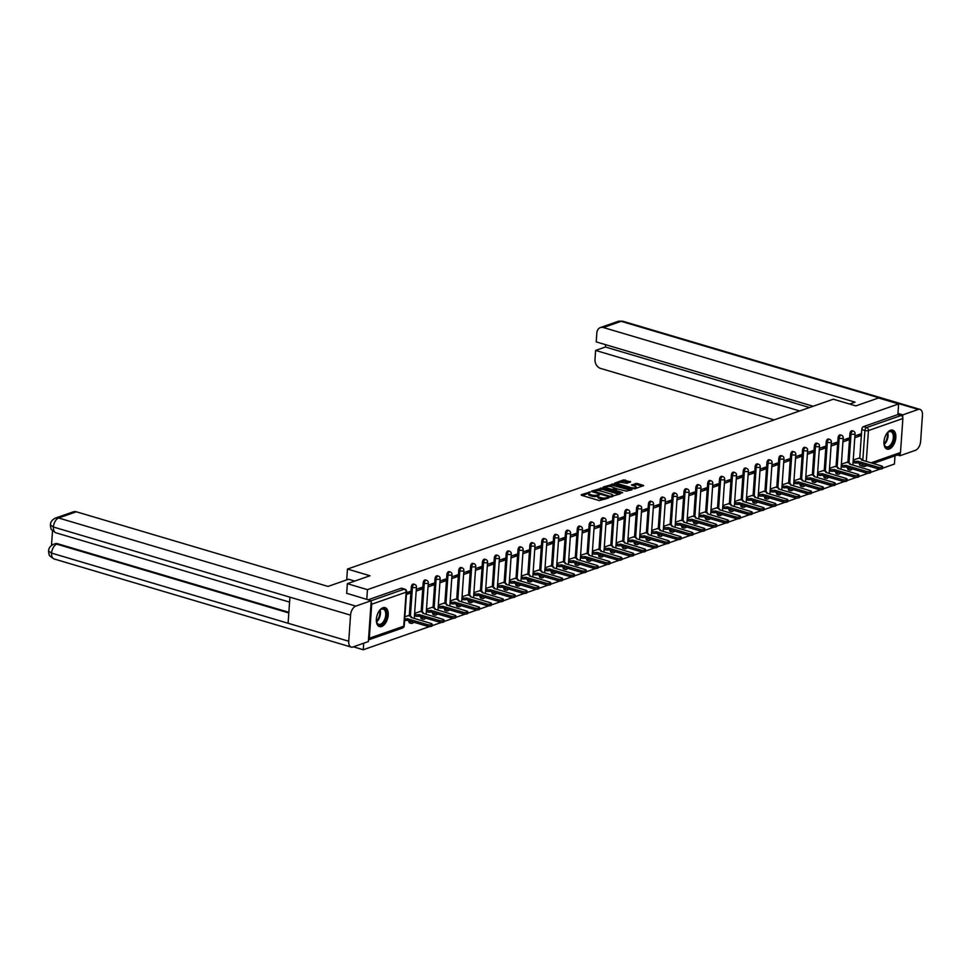 <?xml version="1.0" encoding="UTF-8"?>
<svg xmlns="http://www.w3.org/2000/svg" width="971" height="971" viewBox="0 0 971 971"><rect width="100%" height="100%" fill="white"/><g stroke="black" fill="none" stroke-linecap="round" stroke-linejoin="round"><path stroke-width="1.46" d="M590.332 491.981L581.192 494.725L581.435 495.283L599.301 500.575L608.963 497.844L606.547 497.783A3.981 1.226 4 0 1 600.988 497.674L599.495 497.237A3.981 1.226 4 0 1 597.905 496.12A3.981 1.226 4 0 1 598.706 495.465L599.556 494.712L597.323 495.052A3.981 1.226 4 0 1 591.752 494.943L590.271 494.506A3.981 1.226 4 0 1 588.681 493.389A3.981 1.226 4 0 1 589.482 492.722L590.332 491.981M847.562 467.415L847.537 467.719A2.537 1.408 106.5 0 0 848.338 469.624L849.443 469.952A2.537 1.408 -73.5 0 1 848.654 468.046L848.666 467.743M835.703 471.554L835.679 471.87A2.537 1.408 106.5 0 0 836.48 473.763L837.597 474.091A2.537 1.408 -73.5 0 1 836.796 472.197L836.82 471.882M823.845 475.693L823.833 476.008A2.537 1.408 106.5 0 0 824.622 477.914L825.738 478.242A2.537 1.408 -73.5 0 1 824.937 476.336L824.962 476.033M811.999 479.844L811.974 480.16A2.537 1.408 106.5 0 0 812.776 482.053L813.88 482.381A2.537 1.408 -73.5 0 1 813.091 480.487L813.103 480.172M800.14 483.983L800.116 484.298A2.537 1.408 106.5 0 0 800.917 486.192L802.034 486.532A2.537 1.408 -73.5 0 1 801.233 484.626L801.257 484.323M788.282 488.134L788.27 488.437A2.537 1.408 106.5 0 0 789.059 490.343L790.176 490.671A2.537 1.408 -73.5 0 1 789.374 488.777L789.399 488.462M776.436 492.273L776.412 492.588A2.537 1.408 106.5 0 0 777.213 494.482L778.317 494.822A2.537 1.408 -73.5 0 1 777.528 492.916L777.54 492.6M764.578 496.424L764.553 496.727A2.537 1.408 106.5 0 0 765.354 498.633L766.471 498.96A2.537 1.408 -73.5 0 1 765.67 497.067L765.694 496.751M752.719 500.563L752.707 500.878A2.537 1.408 106.5 0 0 753.496 502.772L754.613 503.099A2.537 1.408 -73.5 0 1 753.812 501.206L753.836 500.89M740.873 504.714L740.849 505.017A2.537 1.408 106.5 0 0 741.65 506.923L742.754 507.25A2.537 1.408 -73.5 0 1 741.965 505.345L741.978 505.041M729.015 508.853L728.99 509.168A2.537 1.408 106.5 0 0 729.791 511.062L730.908 511.389A2.537 1.408 -73.5 0 1 730.107 509.496L730.131 509.18M717.156 512.991L717.144 513.307A2.537 1.408 106.5 0 0 717.933 515.213L719.05 515.54A2.537 1.408 -73.5 0 1 718.249 513.635L718.273 513.331M705.31 517.142L705.286 517.458A2.537 1.408 106.5 0 0 706.087 519.351L707.191 519.679A2.537 1.408 -73.5 0 1 706.403 517.786L706.415 517.47M693.452 521.281L693.428 521.597A2.537 1.408 106.5 0 0 694.229 523.49L695.345 523.83A2.537 1.408 -73.5 0 1 694.544 521.925L694.568 521.621M681.593 525.432L681.581 525.736A2.537 1.408 106.5 0 0 682.37 527.641L683.487 527.969A2.537 1.408 -73.5 0 1 682.686 526.076L682.71 525.76M669.747 529.571L669.723 529.887A2.537 1.408 106.5 0 0 670.524 531.78L671.629 532.12A2.537 1.408 -73.5 0 1 670.84 530.215L670.852 529.899M657.889 533.722L657.865 534.026A2.537 1.408 106.5 0 0 658.666 535.931L659.782 536.259A2.537 1.408 -73.5 0 1 658.981 534.366L659.006 534.05M646.031 537.861L646.018 538.177A2.537 1.408 106.5 0 0 646.807 540.07L647.924 540.398A2.537 1.408 -73.5 0 1 647.123 538.504L647.147 538.189M634.184 542.012L634.16 542.316A2.537 1.408 106.5 0 0 634.961 544.221L636.066 544.549A2.537 1.408 -73.5 0 1 635.277 542.643L635.289 542.34M622.326 546.151L622.302 546.467A2.537 1.408 106.5 0 0 623.103 548.36L624.219 548.688A2.537 1.408 -73.5 0 1 623.418 546.794L623.443 546.479M610.468 550.29L610.456 550.606A2.537 1.408 106.5 0 0 611.245 552.511L612.361 552.839A2.537 1.408 -73.5 0 1 611.56 550.933L611.584 550.63M598.622 554.441L598.597 554.757A2.537 1.408 106.5 0 0 599.398 556.65L600.503 556.978A2.537 1.408 -73.5 0 1 599.714 555.084L599.726 554.769M586.763 558.58L586.739 558.895A2.537 1.408 106.5 0 0 587.54 560.789L588.657 561.129A2.537 1.408 -73.5 0 1 587.856 559.223L587.88 558.92M574.905 562.731L574.893 563.034A2.537 1.408 106.5 0 0 575.682 564.94L576.798 565.268A2.537 1.408 -73.5 0 1 575.997 563.374L576.021 563.059M563.059 566.87L563.034 567.185A2.537 1.408 106.5 0 0 563.835 569.079L564.94 569.419A2.537 1.408 -73.5 0 1 564.151 567.513L564.163 567.198M551.2 571.021L551.176 571.324A2.537 1.408 106.5 0 0 551.977 573.23L553.094 573.558A2.537 1.408 -73.5 0 1 552.293 571.664L552.317 571.349M539.342 575.16L539.33 575.475A2.537 1.408 106.5 0 0 540.119 577.369L541.235 577.696A2.537 1.408 -73.5 0 1 540.434 575.803L540.459 575.487M527.496 579.311L527.471 579.614A2.537 1.408 106.5 0 0 528.273 581.52L529.377 581.847A2.537 1.408 -73.5 0 1 528.588 579.942L528.6 579.638M515.637 583.45L515.613 583.765A2.537 1.408 106.5 0 0 516.414 585.659L517.531 585.986A2.537 1.408 -73.5 0 1 516.73 584.093L516.754 583.777M503.779 587.589L503.767 587.904A2.537 1.408 106.5 0 0 504.556 589.81L505.673 590.137A2.537 1.408 -73.5 0 1 504.871 588.232L504.896 587.928M491.933 591.74L491.909 592.055A2.537 1.408 106.5 0 0 492.71 593.949L493.814 594.276A2.537 1.408 -73.5 0 1 493.025 592.383L493.037 592.067M480.075 595.878L480.05 596.194A2.537 1.408 106.5 0 0 480.851 598.087L481.968 598.427A2.537 1.408 -73.5 0 1 481.167 596.522L481.191 596.218M468.216 600.029L468.204 600.333A2.537 1.408 106.5 0 0 469.005 602.238L470.11 602.566A2.537 1.408 -73.5 0 1 469.309 600.673L469.333 600.357M456.37 604.168L456.346 604.484A2.537 1.408 106.5 0 0 457.147 606.377L458.251 606.717A2.537 1.408 -73.5 0 1 457.462 604.812L457.475 604.496M444.512 608.319L444.487 608.623A2.537 1.408 106.5 0 0 445.288 610.528L446.405 610.856A2.537 1.408 -73.5 0 1 445.604 608.963L445.628 608.647M432.653 612.458L432.641 612.774A2.537 1.408 106.5 0 0 433.442 614.667L434.547 614.995A2.537 1.408 -73.5 0 1 433.746 613.102L433.77 612.786M420.807 616.609L420.783 616.913A2.537 1.408 106.5 0 0 421.584 618.818L422.688 619.146A2.537 1.408 -73.5 0 1 421.9 617.24L421.912 616.937M408.949 620.748L408.925 621.064A2.537 1.408 106.5 0 0 409.726 622.957L410.842 623.285A2.537 1.408 -73.5 0 1 410.041 621.391L410.065 621.076M382.95 607.725A9.88 5.486 106.5 0 0 376.602 617.362A9.88 5.486 106.5 0 0 379.479 626.586A9.88 5.486 106.5 0 0 381.639 626.489A9.88 5.486 106.5 0 0 387.987 616.84A9.88 5.486 106.5 0 0 385.099 607.628A9.88 5.486 106.5 0 0 382.95 607.725M890.553 430.262A9.88 5.486 106.5 0 0 884.205 439.912A9.88 5.486 106.5 0 0 887.093 449.124A9.88 5.486 106.5 0 0 889.242 449.027A9.88 5.486 106.5 0 0 895.602 439.39A9.88 5.486 106.5 0 0 892.713 430.165A9.88 5.486 106.5 0 0 890.553 430.262M630.592 481.98L623.6 479.905L614.546 483.182L634.633 488.862L643.688 485.573L637.134 483.437L631.381 484.93L634.888 486.168A3.326 1.032 4 0 1 636.211 487.09A3.326 1.032 4 0 1 634.342 487.879A3.326 1.032 4 0 1 630.895 487.563L619.134 484.068A3.326 1.032 4 0 1 617.811 483.145A3.326 1.032 4 0 1 619.68 482.356A3.326 1.032 4 0 1 623.127 482.672L626.829 483.291L630.592 481.98M346.671 593.439L347.351 583.668L370 575.754L347.46 569.067L833.324 399.202L855.864 405.89L878.512 397.976L898.624 403.936L367.463 589.64L366.783 599.398M347.351 583.668L367.463 589.64M602.141 488.049L591.594 491.083L591.849 491.642L609.703 496.934L620.238 493.899L602.141 488.049L602.056 489.25L596.51 490.549M603.197 487.029L613.733 483.995L632.085 489.639L626.331 491.12L617.35 488.947L614.607 490.027L622.642 492.613L621.598 492.977L603.161 487.478M860.743 465.449A2.537 1.408 -73.5 0 1 860.185 465.473A2.537 1.408 -73.5 0 1 859.396 463.58L859.408 463.264M859.748 458.458L861.775 429.546L864.906 430.481A2.537 1.408 -73.5 0 1 866.593 427.543L901.015 415.515A2.537 1.954 70.7 0 1 902.872 418.513L900.493 452.535A2.537 1.954 70.7 0 1 899.304 454.331L873.135 463.483M353.383 646.82L363.263 649.757L429.668 626.538M432.095 625.688L441.514 622.399M443.941 621.549L453.372 618.248M455.8 617.398L465.23 614.109M467.658 613.259L477.077 609.958M479.504 609.108L488.935 605.819M491.362 604.969L500.793 601.668M503.221 600.818L512.639 597.529M515.067 596.68L524.498 593.378M526.925 592.541L536.356 589.239M538.784 588.39L548.202 585.1M550.63 584.251L560.061 580.949M562.488 580.1L571.919 576.81M574.346 575.961L583.765 572.659M586.193 571.81L595.624 568.52M598.051 567.671L607.482 564.369M609.909 563.52L619.328 560.231M621.756 559.381L631.186 556.08M633.614 555.242L643.045 551.941M645.472 551.091L654.891 547.802M657.318 546.952L666.749 543.651M669.177 542.801L678.608 539.512M681.035 538.662L690.454 535.361M692.881 534.511L702.312 531.222M704.74 530.372L714.171 527.071M716.598 526.221L726.017 522.932M728.444 522.082L737.875 518.781M740.303 517.944L749.733 514.642M752.161 513.793L761.58 510.503M764.007 509.654L773.438 506.352M775.865 505.503L785.296 502.213M787.724 501.364L797.142 498.062M799.57 497.213L809.001 493.923M811.428 493.074L820.859 489.772M823.287 488.923L832.705 485.634M835.133 484.784L844.564 481.482M846.991 480.645L856.422 477.344M858.85 476.494L868.268 473.205M870.696 472.355L880.127 469.054M882.554 468.204L894.425 464.053L894.995 455.836M898.624 403.936L897.884 414.581L901.015 415.515M369.32 638.238L403.754 626.198A2.537 1.954 70.7 0 1 402.564 627.994L368.47 639.913A2.537 1.954 -109.3 0 0 369.32 638.238L371.711 604.205A2.537 1.954 -109.3 0 0 371.116 602.154M363.712 643.215L363.263 649.757M408.342 615.663L404.883 616.731M406.448 594.483L409.908 593.269L407.189 592.468M409.908 593.269L410.029 591.473L406.57 592.674M420.2 611.512L414.629 613.32M416.183 591.072L421.766 589.13L419.035 588.317M421.766 589.13L421.887 587.321L416.304 589.276M432.046 607.373L426.487 609.181M428.041 586.933L433.612 584.979L430.893 584.178M433.612 584.979L433.746 583.183L428.162 585.125M443.905 603.222L438.334 605.03M439.887 582.794L445.471 580.84L442.752 580.027M445.471 580.84L445.592 579.032L440.021 580.986M455.763 599.083L450.192 600.891M451.746 578.643L457.329 576.689L454.598 575.888M457.329 576.689L457.45 574.893L451.867 576.847M467.609 594.932L462.05 596.74M463.604 574.504L469.175 572.55L466.456 571.737M469.175 572.55L469.309 570.742L463.725 572.696M479.468 590.793L473.897 592.601M475.45 570.353L481.033 568.411L478.315 567.598M481.033 568.411L481.155 566.603L475.584 568.557M491.326 586.654L485.755 588.45M487.308 566.214L492.892 564.26L490.161 563.459M492.892 564.26L493.013 562.464L487.43 564.406M503.172 582.503L497.613 584.311M499.167 562.063L504.738 560.121L502.019 559.308M504.738 560.121L504.871 558.313L499.288 560.267M515.031 578.364L509.459 580.16M511.013 557.924L516.596 555.97L513.877 555.169M516.596 555.97L516.718 554.174L511.147 556.116M526.889 574.213L521.318 576.021M522.871 553.773L528.455 551.831L525.724 551.018M528.455 551.831L528.576 550.023L522.993 551.977M538.735 570.074L533.176 571.883M534.73 549.635L540.301 547.68L537.582 546.879M540.301 547.68L540.434 545.884L534.851 547.826M550.593 565.923L545.022 567.732M546.576 545.496L552.159 543.542L549.44 542.728M552.159 543.542L552.281 541.733L546.709 543.687M562.452 561.784L556.881 563.593M558.434 541.345L564.017 539.39L561.287 538.589M564.017 539.39L564.139 537.594L558.556 539.548M574.298 557.633L568.739 559.442M570.293 537.206L575.864 535.252L573.145 534.438M575.864 535.252L575.997 533.443L570.414 535.397M586.156 553.494L580.585 555.303M582.139 533.055L587.722 531.113L585.003 530.3M587.722 531.113L587.843 529.304L582.272 531.258M598.015 549.355L592.444 551.152M593.997 528.916L599.58 526.962L596.849 526.161M599.58 526.962L599.702 525.153L594.118 527.107M609.861 545.204L604.302 547.013M605.855 524.765L611.427 522.823L608.708 522.01M611.427 522.823L611.56 521.014L605.977 522.968M621.719 541.065L616.148 542.862M617.702 520.626L623.285 518.672L620.566 517.871M623.285 518.672L623.406 516.875L617.835 518.817M633.578 536.914L628.006 538.723M629.56 516.475L635.143 514.533L632.412 513.72M635.143 514.533L635.265 512.724L629.681 514.679M645.424 532.776L639.865 534.584M641.418 512.336L646.989 510.382L644.271 509.581M646.989 510.382L647.123 508.586L641.54 510.528M657.282 528.625L651.711 530.433M653.265 508.197L658.848 506.243L656.129 505.43M658.848 506.243L658.969 504.435L653.398 506.389M669.14 524.486L663.569 526.294M665.123 504.046L670.706 502.092L667.975 501.291M670.706 502.092L670.827 500.296L665.244 502.25M680.987 520.335L675.428 522.143M676.981 499.907L682.552 497.953L679.834 497.14M682.552 497.953L682.686 496.145L677.103 498.099M692.845 516.196L687.274 518.004M688.827 495.756L694.411 493.814L691.692 493.001M694.411 493.814L694.532 492.006L688.961 493.96M704.703 512.057L699.132 513.853M700.686 491.617L706.269 489.663L703.538 488.862M706.269 489.663L706.39 487.855L700.807 489.809M716.549 507.906L710.99 509.714M712.544 487.466L718.115 485.524L715.396 484.711M718.115 485.524L718.249 483.716L712.665 485.67M728.408 503.767L722.837 505.563M724.39 483.327L729.974 481.373L727.255 480.572M729.974 481.373L730.095 479.577L724.524 481.519M740.266 499.616L734.695 501.424M736.249 479.176L741.832 477.234L739.101 476.421M741.832 477.234L741.953 475.426L736.37 477.38M752.112 495.477L746.553 497.286M748.107 475.037L753.678 473.083L750.959 472.282M753.678 473.083L753.812 471.287L748.228 473.229M763.971 491.326L758.4 493.134M759.953 470.899L765.536 468.944L762.818 468.131M765.536 468.944L765.658 467.136L760.087 469.09M775.829 487.187L770.258 488.996M771.811 466.748L777.395 464.793L774.664 463.992M777.395 464.793L777.516 462.997L771.933 464.951M787.675 483.036L782.116 484.845M783.67 462.609L789.241 460.655L786.522 459.841M789.241 460.655L789.374 458.846L783.791 460.8M799.534 478.897L793.962 480.706M795.516 458.458L801.099 456.516L798.38 455.702M801.099 456.516L801.221 454.707L795.65 456.661M811.392 474.758L805.821 476.555M807.374 454.319L812.958 452.365L810.227 451.564M812.958 452.365L813.079 450.556L807.496 452.51M823.238 470.607L817.679 472.416M819.233 450.168L824.804 448.226L822.085 447.413M824.804 448.226L824.937 446.417L819.354 448.371M835.096 466.468L829.525 468.265M831.079 446.029L836.662 444.075L833.943 443.274M836.662 444.075L836.784 442.278L831.212 444.22M846.955 462.317L841.384 464.126M842.937 441.878L848.52 439.936L845.79 439.123M848.52 439.936L848.642 438.127L843.059 440.081M847.889 462.597L849.916 433.697L851.033 434.025A2.537 1.408 -73.5 0 1 853.266 431.063L852.162 430.736A2.537 1.408 106.5 0 0 849.916 433.697M836.043 466.748L838.058 437.836L839.175 438.176A2.537 1.408 -73.5 0 1 841.42 435.214L840.303 434.874A2.537 1.408 106.5 0 0 838.058 437.836M824.185 470.886L826.212 441.987L827.316 442.315A2.537 1.408 -73.5 0 1 829.562 439.353L828.445 439.026A2.537 1.408 106.5 0 0 826.212 441.987M812.326 475.037L814.353 446.126L815.47 446.454A2.537 1.408 -73.5 0 1 817.703 443.492L816.599 443.164A2.537 1.408 106.5 0 0 814.353 446.126M800.48 479.176L802.495 450.277L803.612 450.605A2.537 1.408 -73.5 0 1 805.857 447.643L804.741 447.315A2.537 1.408 106.5 0 0 802.495 450.277M788.622 483.315L790.649 454.416L791.753 454.744A2.537 1.408 -73.5 0 1 793.999 451.782L792.882 451.454A2.537 1.408 106.5 0 0 790.649 454.416M776.764 487.466L778.791 458.567L779.907 458.895A2.537 1.408 -73.5 0 1 782.141 455.933L781.036 455.605A2.537 1.408 106.5 0 0 778.791 458.567M764.917 491.605L766.932 462.706L768.049 463.033A2.537 1.408 -73.5 0 1 770.294 460.072L769.178 459.744A2.537 1.408 106.5 0 0 766.932 462.706M753.059 495.756L755.086 466.845L756.191 467.185A2.537 1.408 -73.5 0 1 758.436 464.223L757.319 463.883A2.537 1.408 106.5 0 0 755.086 466.845M741.201 499.895L743.228 470.996L744.344 471.323A2.537 1.408 -73.5 0 1 746.578 468.362L745.473 468.034A2.537 1.408 106.5 0 0 743.228 470.996M729.355 504.046L731.369 475.135L732.486 475.474A2.537 1.408 -73.5 0 1 734.731 472.513L733.615 472.173A2.537 1.408 106.5 0 0 731.369 475.135M717.496 508.185L719.523 479.286L720.628 479.613A2.537 1.408 -73.5 0 1 722.873 476.652L721.756 476.324A2.537 1.408 106.5 0 0 719.523 479.286M705.638 512.336L707.665 483.424L708.781 483.752A2.537 1.408 -73.5 0 1 711.015 480.791L709.91 480.463A2.537 1.408 106.5 0 0 707.665 483.424M693.792 516.475L695.806 487.576L696.923 487.903A2.537 1.408 -73.5 0 1 699.169 484.942L698.052 484.614A2.537 1.408 106.5 0 0 695.806 487.576M681.933 520.614L683.96 491.714L685.065 492.042A2.537 1.408 -73.5 0 1 687.31 489.081L686.194 488.753A2.537 1.408 106.5 0 0 683.96 491.714M670.075 524.765L672.102 495.865L673.219 496.193A2.537 1.408 -73.5 0 1 675.452 493.232L674.347 492.904A2.537 1.408 106.5 0 0 672.102 495.865M658.229 528.904L660.244 500.004L661.36 500.332A2.537 1.408 -73.5 0 1 663.606 497.37L662.489 497.043A2.537 1.408 106.5 0 0 660.244 500.004M646.37 533.055L648.397 504.143L649.502 504.483A2.537 1.408 -73.5 0 1 651.747 501.522L650.631 501.182A2.537 1.408 106.5 0 0 648.397 504.143M634.512 537.194L636.539 508.294L637.656 508.622A2.537 1.408 -73.5 0 1 639.889 505.66L638.784 505.333A2.537 1.408 106.5 0 0 636.539 508.294M622.666 541.345L624.681 512.433L625.797 512.773A2.537 1.408 -73.5 0 1 628.043 509.811L626.926 509.472A2.537 1.408 106.5 0 0 624.681 512.433M610.808 545.484L612.835 516.584L613.939 516.912A2.537 1.408 -73.5 0 1 616.184 513.95L615.068 513.623A2.537 1.408 106.5 0 0 612.835 516.584M598.949 549.635L600.976 520.723L602.093 521.051A2.537 1.408 -73.5 0 1 604.326 518.089L603.222 517.761A2.537 1.408 106.5 0 0 600.976 520.723M587.103 553.773L589.118 524.874L590.234 525.202A2.537 1.408 -73.5 0 1 592.48 522.24L591.363 521.913A2.537 1.408 106.5 0 0 589.118 524.874M575.245 557.924L577.272 529.013L578.376 529.341A2.537 1.408 -73.5 0 1 580.622 526.379L579.505 526.051A2.537 1.408 106.5 0 0 577.272 529.013M563.386 562.063L565.413 533.164L566.53 533.492A2.537 1.408 -73.5 0 1 568.763 530.53L567.659 530.202A2.537 1.408 106.5 0 0 565.413 533.164M551.54 566.202L553.555 537.303L554.672 537.631A2.537 1.408 -73.5 0 1 556.917 534.669L555.8 534.341A2.537 1.408 106.5 0 0 553.555 537.303M539.682 570.353L541.709 541.442L542.813 541.782A2.537 1.408 -73.5 0 1 545.059 538.82L543.942 538.48A2.537 1.408 106.5 0 0 541.709 541.442M527.836 574.492L529.85 545.593L530.967 545.92A2.537 1.408 -73.5 0 1 533.2 542.959L532.096 542.631A2.537 1.408 106.5 0 0 529.85 545.593M515.977 578.643L517.992 549.732L519.109 550.072A2.537 1.408 -73.5 0 1 521.354 547.11L520.238 546.77A2.537 1.408 106.5 0 0 517.992 549.732M504.119 582.782L506.146 553.883L507.25 554.21A2.537 1.408 -73.5 0 1 509.496 551.249L508.379 550.921A2.537 1.408 106.5 0 0 506.146 553.883M492.273 586.933L494.288 558.022L495.404 558.349A2.537 1.408 -73.5 0 1 497.638 555.388L496.533 555.06A2.537 1.408 106.5 0 0 494.288 558.022M480.414 591.072L482.429 562.173L483.546 562.5A2.537 1.408 -73.5 0 1 485.791 559.539L484.675 559.211A2.537 1.408 106.5 0 0 482.429 562.173M468.556 595.223L470.583 566.311L471.688 566.639A2.537 1.408 -73.5 0 1 473.933 563.678L472.816 563.35A2.537 1.408 106.5 0 0 470.583 566.311M456.71 599.362L458.725 570.463L459.841 570.79A2.537 1.408 -73.5 0 1 462.075 567.829L460.97 567.501A2.537 1.408 106.5 0 0 458.725 570.463M444.852 603.501L446.866 574.601L447.983 574.929A2.537 1.408 -73.5 0 1 450.228 571.968L449.112 571.64A2.537 1.408 106.5 0 0 446.866 574.601M432.993 607.652L435.02 578.74L436.125 579.08A2.537 1.408 -73.5 0 1 438.37 576.119L437.253 575.791A2.537 1.408 106.5 0 0 435.02 578.74M421.147 611.791L423.162 582.891L424.278 583.219A2.537 1.408 -73.5 0 1 426.512 580.257L425.407 579.93A2.537 1.408 106.5 0 0 423.162 582.891M409.289 615.942L411.303 587.03L412.42 587.37A2.537 1.408 -73.5 0 1 414.666 584.408L413.549 584.069A2.537 1.408 106.5 0 0 411.303 587.03M347.46 569.067L346.696 579.893M854.796 437.739L860.367 435.785L860.5 433.988L854.917 435.93M858.801 458.178L853.242 459.987M860.367 435.785L857.648 434.984M897.884 414.581L863.462 426.621A2.537 1.408 106.5 0 0 861.775 429.546M368.106 599.787L401.144 588.244A2.537 1.408 -73.5 0 1 401.691 588.22L404.822 589.142A2.537 1.408 -73.5 0 0 404.276 589.166L371.213 600.733M588.681 493.389L588.596 494.591A3.981 1.226 4 0 0 590.186 495.708L590.271 494.506M597.942 496.011L597.238 496.254A3.981 1.226 4 0 1 591.679 496.145L590.186 495.708M597.905 496.12L597.833 497.322A3.981 1.226 4 0 0 599.41 498.439L599.495 497.237M604.836 499.276A3.981 1.226 4 0 1 600.903 498.876L599.41 498.439M588.717 493.268L582.26 495.526M619.085 494.3L602.056 489.25M593.621 491.557L592.662 491.884M593.803 491.217L609.654 496.254L611.948 495.89A3.981 1.226 4 0 0 612.75 495.234A3.981 1.226 4 0 0 611.16 494.118L600.454 490.938A3.981 1.226 4 0 0 594.883 490.841L593.803 491.217M612.64 496.557A3.981 1.226 4 0 0 612.665 496.436L612.75 495.234M604.265 487.83L606.28 487.126M608.332 486.41L611.912 485.16L611.997 483.959M630.689 490.246L611.912 485.16M611.572 486.75A3.326 1.032 4 0 0 608.137 486.422A3.326 1.032 4 0 0 606.268 487.211A3.326 1.032 4 0 0 607.591 488.146L611.73 489.372L615.966 488.534L611.572 486.75M614.594 490.185L613.49 490.573M636.114 488.34A3.326 1.032 4 0 0 636.126 488.292L636.211 487.09M642.28 486.192L637.061 484.638L632.704 485.524M629.439 482.381L623.516 481.106L619.984 482.332M617.823 483.097L615.869 483.776M404.737 618.855A2.537 0.789 4 0 0 407.201 618.709L427.531 624.669A2.913 0.898 4 0 0 430.554 624.948A2.913 0.898 4 0 0 432.192 624.256A2.913 0.898 4 0 0 431.027 623.443L410.927 617.41A2.537 0.789 4 0 0 411.437 616.986A2.537 0.789 4 0 0 410.43 616.282L408.123 615.59M432.192 624.256L432.083 625.822A2.913 0.898 -176 0 1 430.444 626.513A2.913 0.898 -176 0 1 427.422 626.222L407.092 620.275A2.537 0.789 -176 0 1 404.628 620.42M407.213 620.238L407.322 618.673M414.568 614.218L415.515 614.497A2.537 0.789 4 0 0 419.059 614.57L439.39 620.518A2.913 0.898 4 0 0 442.412 620.797A2.913 0.898 4 0 0 444.038 620.117A2.913 0.898 4 0 0 442.885 619.304L422.786 613.259A2.537 0.789 4 0 0 423.295 612.847A2.537 0.789 4 0 0 422.288 612.131L419.982 611.451M444.038 620.117L443.929 621.671A2.913 0.898 -176 0 1 442.303 622.362A2.913 0.898 -176 0 1 439.28 622.083L418.95 616.124A2.537 0.789 -176 0 1 415.406 616.063L415.515 614.497M414.459 615.772L415.406 616.063M419.071 616.087L419.181 614.522M426.415 610.067L427.374 610.358A2.537 0.789 4 0 0 430.918 610.419L451.248 616.379A2.913 0.898 4 0 0 454.258 616.658A2.913 0.898 4 0 0 455.897 615.966A2.913 0.898 4 0 0 454.744 615.153L434.644 609.12A2.537 0.789 4 0 0 435.142 608.696A2.537 0.789 4 0 0 434.134 607.992L431.828 607.3M455.897 615.966L455.787 617.532A2.913 0.898 -176 0 1 454.149 618.224A2.913 0.898 -176 0 1 451.139 617.944L430.808 611.985A2.537 0.789 -176 0 1 427.264 611.912L427.374 610.358M426.305 611.633L427.264 611.912M430.918 611.948L431.027 610.383M354.731 581.095L348.528 579.25L328.016 586.423L76.345 511.79L58.612 517.992L355.75 606.122L371.213 600.709L346.683 593.293M355.75 606.122A7.792 4.321 106.5 0 0 350.555 615.153L289.916 597.165L288.096 623.248L348.735 641.236L350.555 615.153M348.735 641.236A7.792 4.321 106.5 0 0 351.186 647.074A7.792 4.321 106.5 0 0 352.886 647.002L368.349 641.588L371.213 600.709M52.519 530.761L51.499 545.435M55.59 518.029C52.264 519.594 50.528 521.876 50.395 524.874L53.417 527.022A7.792 4.321 106.5 0 1 58.612 517.992A7.598 5.875 -109.3 0 0 55.59 518.029L73.335 511.826A7.598 5.875 70.7 0 1 76.345 511.79M57.799 543.784L54.789 543.821A7.598 5.875 70.7 0 1 57.799 543.784L288.86 612.313M288.812 612.956L56.779 544.148A7.792 4.321 106.5 0 0 51.597 553.106L48.562 550.982L48.781 553.458C50.14 554.793 46.62 554.259 54.048 558.944L351.186 647.074M849.674 404.057L855.075 402.164L603.404 327.53A7.598 5.875 -109.3 0 0 600.394 327.567A7.598 5.875 -109.3 0 0 596.837 332.944L596.218 341.901L813.188 406.254M919.998 409.374A7.792 4.321 106.5 0 0 918.299 409.446L621.149 321.328A7.598 5.875 -109.3 0 0 618.139 321.365L622.848 321.243L919.998 409.374A7.792 4.321 106.5 0 1 922.45 415.212L920.629 441.307A7.792 4.321 106.5 0 1 915.435 450.326L899.971 455.739L897.435 454.986M918.299 409.446L902.836 414.86L902.666 417.19M900.117 453.688L899.971 455.739M605.588 344.681L605.419 347.011L595.611 350.434L594.992 359.391A7.598 5.875 -109.3 0 0 600.551 368.41L774.154 419.897M595.611 350.434L799.703 410.964M902.836 414.86L897.969 413.415M605.419 347.011L809.498 407.541M378.86 611.463A8.557 4.746 -73.5 0 1 380.256 609.861A8.557 4.746 -73.5 0 1 386.616 615.068A8.557 4.746 -73.5 0 1 382.101 624.365A8.557 4.746 -73.5 0 1 376.639 622.071A8.557 4.746 -73.5 0 1 376.335 619.971M376.566 621.792A7.926 4.394 106.5 0 0 378.726 624.304A7.926 4.394 106.5 0 0 385.73 615.056A7.926 4.394 106.5 0 0 383.229 609.12A7.926 4.394 106.5 0 0 380.049 610.055M378.884 626.331A9.819 5.45 106.5 0 0 387.368 614.813A9.819 5.45 106.5 0 0 384.467 607.506M886.462 434.001A8.557 4.746 -73.5 0 1 887.87 432.398A8.557 4.746 -73.5 0 1 894.218 437.618A8.557 4.746 -73.5 0 1 889.703 446.903A8.557 4.746 -73.5 0 1 884.241 444.609A8.557 4.746 -73.5 0 1 883.938 442.509M884.168 444.342A7.926 4.394 106.5 0 0 886.329 446.854A7.926 4.394 106.5 0 0 893.332 437.593A7.926 4.394 106.5 0 0 890.844 431.658A7.926 4.394 106.5 0 0 887.652 432.593M886.487 448.869A9.819 5.45 106.5 0 0 894.983 437.351A9.819 5.45 106.5 0 0 892.07 430.056M438.273 605.928L439.232 606.207A2.537 0.789 4 0 0 442.764 606.28L463.094 612.228A2.913 0.898 4 0 0 466.116 612.519A2.913 0.898 4 0 0 467.755 611.827A2.913 0.898 4 0 0 466.59 611.014L446.49 604.969A2.537 0.789 4 0 0 447 604.557A2.537 0.789 4 0 0 445.992 603.841L443.686 603.161M467.755 611.827L467.646 613.393A2.913 0.898 -176 0 1 466.007 614.073A2.913 0.898 -176 0 1 462.985 613.793L442.655 607.834A2.537 0.789 -176 0 1 439.123 607.773L439.232 606.207M438.164 607.494L439.123 607.773M442.776 607.797L442.885 606.232M450.131 601.777L451.078 602.069A2.537 0.789 4 0 0 454.622 602.129L474.953 608.089A2.913 0.898 4 0 0 477.975 608.368A2.913 0.898 4 0 0 479.601 607.676A2.913 0.898 4 0 0 478.448 606.863L458.348 600.831A2.537 0.789 4 0 0 458.858 600.406A2.537 0.789 4 0 0 457.851 599.702L455.545 599.022M479.601 607.676L479.492 609.242A2.913 0.898 -176 0 1 477.866 609.934A2.913 0.898 -176 0 1 474.843 609.654L454.513 603.695A2.537 0.789 -176 0 1 450.969 603.622L451.078 602.069M450.022 603.343L450.969 603.622M454.634 603.659L454.744 602.093M461.978 597.638L462.936 597.918A2.537 0.789 4 0 0 466.481 597.99L486.811 603.938A2.913 0.898 4 0 0 489.821 604.229A2.913 0.898 4 0 0 491.46 603.537A2.913 0.898 4 0 0 490.306 602.724L470.207 596.692A2.537 0.789 4 0 0 470.704 596.267A2.537 0.789 4 0 0 469.697 595.551L467.391 594.871M491.46 603.537L491.35 605.103A2.913 0.898 -176 0 1 489.712 605.783A2.913 0.898 -176 0 1 486.702 605.503L466.371 599.556A2.537 0.789 -176 0 1 462.827 599.483L462.936 597.918M461.868 599.204L462.827 599.483M466.481 599.508L466.59 597.954M473.836 593.487L474.795 593.779A2.537 0.789 4 0 0 478.327 593.839L498.657 599.799A2.913 0.898 4 0 0 501.679 600.078A2.913 0.898 4 0 0 503.318 599.386A2.913 0.898 4 0 0 502.153 598.573L482.053 592.541A2.537 0.789 4 0 0 482.563 592.116A2.537 0.789 4 0 0 481.555 591.412L479.249 590.732M503.318 599.386L503.209 600.952A2.913 0.898 -176 0 1 501.57 601.644A2.913 0.898 -176 0 1 498.548 601.365L478.218 595.405A2.537 0.789 -176 0 1 474.685 595.344L474.795 593.779M473.727 595.053L474.685 595.344M478.339 595.369L478.448 593.803M485.694 589.348L486.641 589.628A2.537 0.789 4 0 0 490.185 589.7L510.515 595.66A2.913 0.898 4 0 0 513.538 595.939A2.913 0.898 4 0 0 515.164 595.247A2.913 0.898 4 0 0 514.011 594.434L493.911 588.402A2.537 0.789 4 0 0 494.421 587.977A2.537 0.789 4 0 0 493.414 587.273L491.108 586.581M515.164 595.247L515.055 596.813A2.913 0.898 -176 0 1 513.428 597.505A2.913 0.898 -176 0 1 510.406 597.214L490.076 591.266A2.537 0.789 -176 0 1 486.532 591.193L486.641 589.628M485.585 590.914L486.532 591.193M490.197 591.218L490.306 589.664M497.54 585.21L498.499 585.489A2.537 0.789 4 0 0 502.043 585.549L522.374 591.509A2.913 0.898 4 0 0 525.384 591.788A2.913 0.898 4 0 0 527.022 591.108A2.913 0.898 4 0 0 525.869 590.283L505.77 584.251A2.537 0.789 4 0 0 506.267 583.826A2.537 0.789 4 0 0 505.26 583.122L502.954 582.442M527.022 591.108L526.913 592.662A2.913 0.898 -176 0 1 525.275 593.354A2.913 0.898 -176 0 1 522.264 593.075L501.934 587.115A2.537 0.789 -176 0 1 498.39 587.054L498.499 585.489M497.431 586.763L498.39 587.054M502.043 587.079L502.153 585.513M509.399 581.059L510.358 581.338A2.537 0.789 4 0 0 513.89 581.411L534.22 587.37A2.913 0.898 4 0 0 537.242 587.649A2.913 0.898 4 0 0 538.881 586.957A2.913 0.898 4 0 0 537.716 586.144L517.616 580.112A2.537 0.789 4 0 0 518.126 579.687A2.537 0.789 4 0 0 517.118 578.983L514.812 578.291M538.881 586.957L538.771 588.523A2.913 0.898 -176 0 1 537.133 589.215A2.913 0.898 -176 0 1 534.111 588.924L513.78 582.976A2.537 0.789 -176 0 1 510.248 582.903L510.358 581.338M509.29 582.624L510.248 582.903M513.902 582.94L514.011 581.374M521.257 576.92L522.204 577.199A2.537 0.789 4 0 0 525.748 577.272L546.078 583.219A2.913 0.898 4 0 0 549.101 583.498A2.913 0.898 4 0 0 550.727 582.818A2.913 0.898 4 0 0 549.574 582.005L529.474 575.961A2.537 0.789 4 0 0 529.984 575.548A2.537 0.789 4 0 0 528.977 574.832L526.67 574.152M550.727 582.818L550.618 584.372A2.913 0.898 -176 0 1 548.991 585.064A2.913 0.898 -176 0 1 545.969 584.785L525.639 578.825A2.537 0.789 -176 0 1 522.095 578.765L522.204 577.199M521.148 578.473L522.095 578.765M525.76 578.789L525.869 577.223M533.103 572.769L534.062 573.06A2.537 0.789 4 0 0 537.606 573.121L557.937 579.08A2.913 0.898 4 0 0 560.947 579.359A2.913 0.898 4 0 0 562.585 578.667A2.913 0.898 4 0 0 561.432 577.854L541.333 571.822A2.537 0.789 4 0 0 541.83 571.397A2.537 0.789 4 0 0 540.823 570.693L538.517 570.001M562.585 578.667L562.476 580.233A2.913 0.898 -176 0 1 560.837 580.925A2.913 0.898 -176 0 1 557.827 580.646L537.497 574.686A2.537 0.789 -176 0 1 533.953 574.614L534.062 573.06M532.994 574.334L533.953 574.614M537.606 574.65L537.716 573.084M544.962 568.63L545.92 568.909A2.537 0.789 4 0 0 549.452 568.982L569.783 574.929A2.913 0.898 4 0 0 572.805 575.22A2.913 0.898 4 0 0 574.444 574.529A2.913 0.898 4 0 0 573.278 573.715L553.179 567.671A2.537 0.789 4 0 0 553.688 567.258A2.537 0.789 4 0 0 552.681 566.542L550.375 565.862M574.444 574.529L574.334 576.094A2.913 0.898 -176 0 1 572.696 576.774A2.913 0.898 -176 0 1 569.674 576.495L549.343 570.535A2.537 0.789 -176 0 1 545.811 570.475L545.92 568.909M544.852 570.195L545.811 570.475M549.465 570.499L549.574 568.933M556.82 564.479L557.767 564.77A2.537 0.789 4 0 0 561.311 564.831L581.641 570.79A2.913 0.898 4 0 0 584.663 571.069A2.913 0.898 4 0 0 586.29 570.378A2.913 0.898 4 0 0 585.137 569.564L565.037 563.532A2.537 0.789 4 0 0 565.547 563.107A2.537 0.789 4 0 0 564.539 562.403L562.233 561.724M586.29 570.378L586.181 571.943A2.913 0.898 -176 0 1 584.554 572.635A2.913 0.898 -176 0 1 581.532 572.356L561.202 566.396A2.537 0.789 -176 0 1 557.657 566.324L557.767 564.77M556.711 566.044L557.657 566.324M561.323 566.36L561.432 564.794M568.666 560.34L569.625 560.619A2.537 0.789 4 0 0 573.169 560.692L593.499 566.639A2.913 0.898 4 0 0 596.51 566.93A2.913 0.898 4 0 0 598.148 566.239A2.913 0.898 4 0 0 596.995 565.425L576.895 559.393A2.537 0.789 4 0 0 577.393 558.968A2.537 0.789 4 0 0 576.386 558.252L574.079 557.572M598.148 566.239L598.039 567.804A2.913 0.898 -176 0 1 596.4 568.484A2.913 0.898 -176 0 1 593.39 568.205L573.06 562.258A2.537 0.789 -176 0 1 569.516 562.185L569.625 560.619M568.557 561.906L569.516 562.185M573.169 562.209L573.278 560.655M580.524 556.189L581.483 556.48A2.537 0.789 4 0 0 585.015 556.541L605.346 562.5A2.913 0.898 4 0 0 608.368 562.779A2.913 0.898 4 0 0 610.006 562.088A2.913 0.898 4 0 0 608.841 561.274L588.742 555.242A2.537 0.789 4 0 0 589.251 554.817A2.537 0.789 4 0 0 588.244 554.113L585.938 553.434M610.006 562.088L609.897 563.653A2.913 0.898 -176 0 1 608.259 564.345A2.913 0.898 -176 0 1 605.236 564.066L584.906 558.107A2.537 0.789 -176 0 1 581.374 558.046L581.483 556.48M580.415 557.755L581.374 558.046M585.028 558.07L585.137 556.504M592.383 552.05L593.33 552.329A2.537 0.789 4 0 0 596.874 552.402L617.204 558.361A2.913 0.898 4 0 0 620.226 558.641A2.913 0.898 4 0 0 621.853 557.949A2.913 0.898 4 0 0 620.7 557.136L600.6 551.103A2.537 0.789 4 0 0 601.11 550.678A2.537 0.789 4 0 0 600.102 549.974L597.796 549.283M621.853 557.949L621.743 559.514A2.913 0.898 -176 0 1 620.117 560.206A2.913 0.898 -176 0 1 617.095 559.915L596.764 553.968A2.537 0.789 -176 0 1 593.22 553.895L593.33 552.329M592.274 553.616L593.22 553.895M596.886 553.919L596.995 552.365M604.229 547.911L605.188 548.19A2.537 0.789 4 0 0 608.732 548.251L629.062 554.21A2.913 0.898 4 0 0 632.072 554.49A2.913 0.898 4 0 0 633.711 553.81A2.913 0.898 4 0 0 632.558 552.985L612.458 546.952A2.537 0.789 4 0 0 612.956 546.527A2.537 0.789 4 0 0 611.948 545.823L609.642 545.144M633.711 553.81L633.602 555.363A2.913 0.898 -176 0 1 631.963 556.055A2.913 0.898 -176 0 1 628.953 555.776L608.623 549.817A2.537 0.789 -176 0 1 605.079 549.756L605.188 548.19M604.12 549.465L605.079 549.756M608.732 549.78L608.841 548.214M616.087 543.76L617.046 544.039A2.537 0.789 4 0 0 620.578 544.112L640.909 550.072A2.913 0.898 4 0 0 643.931 550.351A2.913 0.898 4 0 0 645.569 549.659A2.913 0.898 4 0 0 644.404 548.846L624.304 542.813A2.537 0.789 4 0 0 624.814 542.388A2.537 0.789 4 0 0 623.807 541.684L621.501 540.993M645.569 549.659L645.46 551.225A2.913 0.898 -176 0 1 643.822 551.916A2.913 0.898 -176 0 1 640.799 551.625L620.469 545.678A2.537 0.789 -176 0 1 616.937 545.605L617.046 544.039M615.978 545.326L616.937 545.605M620.59 545.641L620.7 544.076M627.946 539.621L628.892 539.9A2.537 0.789 4 0 0 632.437 539.973L652.767 545.92A2.913 0.898 4 0 0 655.789 546.2A2.913 0.898 4 0 0 657.416 545.52A2.913 0.898 4 0 0 656.262 544.707L636.163 538.662A2.537 0.789 4 0 0 636.673 538.25A2.537 0.789 4 0 0 635.665 537.533L633.359 536.854M657.416 545.52L657.306 547.074A2.913 0.898 -176 0 1 655.68 547.765A2.913 0.898 -176 0 1 652.658 547.486L632.327 541.527A2.537 0.789 -176 0 1 628.783 541.466L628.892 539.9M627.836 541.175L628.783 541.466M632.449 541.49L632.558 539.925M639.792 535.47L640.751 535.761A2.537 0.789 4 0 0 644.295 535.822L664.625 541.782A2.913 0.898 4 0 0 667.635 542.061A2.913 0.898 4 0 0 669.274 541.369A2.913 0.898 4 0 0 668.121 540.556L648.021 534.523A2.537 0.789 4 0 0 648.519 534.099A2.537 0.789 4 0 0 647.511 533.395L645.205 532.703M669.274 541.369L669.165 542.935A2.913 0.898 -176 0 1 667.526 543.626A2.913 0.898 -176 0 1 664.516 543.347L644.186 537.388A2.537 0.789 -176 0 1 640.642 537.315L640.751 535.761M639.683 537.036L640.642 537.315M644.295 537.351L644.404 535.786M651.65 531.331L652.609 531.61A2.537 0.789 4 0 0 656.141 531.683L676.471 537.631A2.913 0.898 4 0 0 679.494 537.922A2.913 0.898 4 0 0 681.132 537.23A2.913 0.898 4 0 0 679.967 536.417L659.867 530.372A2.537 0.789 4 0 0 660.377 529.96A2.537 0.789 4 0 0 659.37 529.244L657.064 528.564M681.132 537.23L681.023 538.796A2.913 0.898 -176 0 1 679.384 539.475A2.913 0.898 -176 0 1 676.362 539.196L656.032 533.237A2.537 0.789 -176 0 1 652.5 533.176L652.609 531.61M651.541 532.897L652.5 533.176M656.153 533.2L656.262 531.635M663.509 527.18L664.455 527.471A2.537 0.789 4 0 0 667.999 527.532L688.33 533.492A2.913 0.898 4 0 0 691.352 533.771A2.913 0.898 4 0 0 692.978 533.079A2.913 0.898 4 0 0 691.825 532.266L671.726 526.233A2.537 0.789 4 0 0 672.235 525.809A2.537 0.789 4 0 0 671.228 525.105L668.922 524.425M692.978 533.079L692.869 534.645A2.913 0.898 -176 0 1 691.243 535.337A2.913 0.898 -176 0 1 688.221 535.057L667.89 529.098A2.537 0.789 -176 0 1 664.346 529.025L664.455 527.471M663.399 528.746L664.346 529.025M668.012 529.061L668.121 527.496M675.355 523.041L676.314 523.32A2.537 0.789 4 0 0 679.858 523.393L700.188 529.341A2.913 0.898 4 0 0 703.198 529.632A2.913 0.898 4 0 0 704.837 528.94A2.913 0.898 4 0 0 703.684 528.127L683.584 522.095A2.537 0.789 4 0 0 684.082 521.67A2.537 0.789 4 0 0 683.074 520.954L680.768 520.274M704.837 528.94L704.728 530.506A2.913 0.898 -176 0 1 703.089 531.186A2.913 0.898 -176 0 1 700.079 530.906L679.749 524.959A2.537 0.789 -176 0 1 676.204 524.886L676.314 523.32M675.246 524.607L676.204 524.886M679.858 524.91L679.967 523.357M687.213 518.89L688.172 519.182A2.537 0.789 4 0 0 691.704 519.242L712.034 525.202A2.913 0.898 4 0 0 715.057 525.481A2.913 0.898 4 0 0 716.695 524.789A2.913 0.898 4 0 0 715.53 523.976L695.43 517.944A2.537 0.789 4 0 0 695.94 517.519A2.537 0.789 4 0 0 694.933 516.815L692.626 516.135M716.695 524.789L716.586 526.355A2.913 0.898 -176 0 1 714.947 527.047A2.913 0.898 -176 0 1 711.925 526.768L691.595 520.808A2.537 0.789 -176 0 1 688.063 520.747L688.172 519.182M687.104 520.456L688.063 520.747M691.716 520.772L691.825 519.206M699.071 514.751L700.018 515.031A2.537 0.789 4 0 0 703.562 515.103L723.893 521.063A2.913 0.898 4 0 0 726.915 521.342A2.913 0.898 4 0 0 728.541 520.65A2.913 0.898 4 0 0 727.388 519.837L707.289 513.805A2.537 0.789 4 0 0 707.798 513.38A2.537 0.789 4 0 0 706.791 512.676L704.485 511.984M728.541 520.65L728.432 522.216A2.913 0.898 -176 0 1 726.806 522.908A2.913 0.898 -176 0 1 723.783 522.616L703.453 516.669A2.537 0.789 -176 0 1 699.909 516.596L700.018 515.031M698.962 516.317L699.909 516.596M703.574 516.621L703.684 515.067M710.918 510.612L711.877 510.892A2.537 0.789 4 0 0 715.421 510.952L735.751 516.912A2.913 0.898 4 0 0 738.761 517.191A2.913 0.898 4 0 0 740.4 516.511A2.913 0.898 4 0 0 739.247 515.686L719.147 509.654A2.537 0.789 4 0 0 719.645 509.229A2.537 0.789 4 0 0 718.637 508.525L716.331 507.845M740.4 516.511L740.29 518.065A2.913 0.898 -176 0 1 738.652 518.757A2.913 0.898 -176 0 1 735.642 518.478L715.311 512.518A2.537 0.789 -176 0 1 711.767 512.457L711.877 510.892M710.808 512.166L711.767 512.457M715.421 512.482L715.53 510.916M722.776 506.461L723.735 506.741A2.537 0.789 4 0 0 727.267 506.813L747.597 512.773A2.913 0.898 4 0 0 750.619 513.052A2.913 0.898 4 0 0 752.258 512.36A2.913 0.898 4 0 0 751.093 511.547L730.993 505.515A2.537 0.789 4 0 0 731.503 505.09A2.537 0.789 4 0 0 730.495 504.386L728.189 503.694M752.258 512.36L752.149 513.926A2.913 0.898 -176 0 1 750.51 514.618A2.913 0.898 -176 0 1 747.488 514.327L727.158 508.379A2.537 0.789 -176 0 1 723.626 508.306L723.735 506.741M722.667 508.027L723.626 508.306M727.279 508.343L727.388 506.777M734.634 502.323L735.581 502.602A2.537 0.789 4 0 0 739.125 502.675L759.456 508.622A2.913 0.898 4 0 0 762.478 508.901A2.913 0.898 4 0 0 764.104 508.221A2.913 0.898 4 0 0 762.951 507.408L742.851 501.364A2.537 0.789 4 0 0 743.361 500.951A2.537 0.789 4 0 0 742.354 500.235L740.048 499.555M764.104 508.221L763.995 509.775A2.913 0.898 -176 0 1 762.369 510.467A2.913 0.898 -176 0 1 759.346 510.188L739.016 504.228A2.537 0.789 -176 0 1 735.472 504.167L735.581 502.602M734.525 503.876L735.472 504.167M739.137 504.192L739.247 502.626M746.481 498.172L747.439 498.463A2.537 0.789 4 0 0 750.984 498.524L771.314 504.483A2.913 0.898 4 0 0 774.324 504.762A2.913 0.898 4 0 0 775.963 504.07A2.913 0.898 4 0 0 774.809 503.257L754.71 497.225A2.537 0.789 4 0 0 755.207 496.8A2.537 0.789 4 0 0 754.2 496.096L751.894 495.404M775.963 504.07L775.853 505.636A2.913 0.898 -176 0 1 774.215 506.328A2.913 0.898 -176 0 1 771.205 506.049L750.874 500.089A2.537 0.789 -176 0 1 747.33 500.016L747.439 498.463M746.371 499.737L747.33 500.016M750.984 500.053L751.093 498.487M758.339 494.033L759.298 494.312A2.537 0.789 4 0 0 762.83 494.385L783.16 500.332A2.913 0.898 4 0 0 786.182 500.623A2.913 0.898 4 0 0 787.821 499.931A2.913 0.898 4 0 0 786.656 499.118L766.556 493.074A2.537 0.789 4 0 0 767.066 492.661A2.537 0.789 4 0 0 766.058 491.945L763.752 491.265M787.821 499.931L787.712 501.497A2.913 0.898 -176 0 1 786.073 502.177A2.913 0.898 -176 0 1 783.051 501.898L762.721 495.938A2.537 0.789 -176 0 1 759.188 495.878L759.298 494.312M758.23 495.598L759.188 495.878M762.842 495.902L762.951 494.336M770.197 489.882L771.144 490.173A2.537 0.789 4 0 0 774.688 490.234L795.018 496.193A2.913 0.898 4 0 0 798.041 496.472A2.913 0.898 4 0 0 799.667 495.78A2.913 0.898 4 0 0 798.514 494.967L778.414 488.935A2.537 0.789 4 0 0 778.924 488.51A2.537 0.789 4 0 0 777.917 487.806L775.611 487.126M799.667 495.78L799.558 497.346A2.913 0.898 -176 0 1 797.931 498.038A2.913 0.898 -176 0 1 794.909 497.759L774.579 491.799A2.537 0.789 -176 0 1 771.035 491.727L771.144 490.173M770.088 491.447L771.035 491.727M774.7 491.763L774.809 490.197M782.043 485.743L783.002 486.022A2.537 0.789 4 0 0 786.546 486.095L806.877 492.042A2.913 0.898 4 0 0 809.887 492.333A2.913 0.898 4 0 0 811.525 491.642A2.913 0.898 4 0 0 810.372 490.828L790.273 484.796A2.537 0.789 4 0 0 790.77 484.371A2.537 0.789 4 0 0 789.763 483.655L787.457 482.975M811.525 491.642L811.416 493.207A2.913 0.898 -176 0 1 809.778 493.887A2.913 0.898 -176 0 1 806.767 493.608L786.437 487.66A2.537 0.789 -176 0 1 782.893 487.588L783.002 486.022M781.934 487.308L782.893 487.588M786.546 487.612L786.656 486.058M793.902 481.592L794.861 481.883A2.537 0.789 4 0 0 798.393 481.944L818.723 487.903A2.913 0.898 4 0 0 821.745 488.182A2.913 0.898 4 0 0 823.384 487.491A2.913 0.898 4 0 0 822.219 486.677L802.119 480.645A2.537 0.789 4 0 0 802.629 480.22A2.537 0.789 4 0 0 801.621 479.516L799.315 478.837M823.384 487.491L823.274 489.056A2.913 0.898 -176 0 1 821.636 489.748A2.913 0.898 -176 0 1 818.614 489.469L798.283 483.509A2.537 0.789 -176 0 1 794.751 483.449L794.861 481.883M793.793 483.157L794.751 483.449M798.405 483.473L798.514 481.907M805.76 477.453L806.707 477.732A2.537 0.789 4 0 0 810.251 477.805L830.581 483.764A2.913 0.898 4 0 0 833.604 484.044A2.913 0.898 4 0 0 835.23 483.352A2.913 0.898 4 0 0 834.077 482.538L813.977 476.506A2.537 0.789 4 0 0 814.487 476.081A2.537 0.789 4 0 0 813.48 475.377L811.173 474.685M835.23 483.352L835.121 484.917A2.913 0.898 -176 0 1 833.494 485.609A2.913 0.898 -176 0 1 830.472 485.318L810.142 479.371A2.537 0.789 -176 0 1 806.598 479.298L806.707 477.732M805.651 479.019L806.598 479.298M810.263 479.322L810.372 477.768M817.606 473.314L818.565 473.593A2.537 0.789 4 0 0 822.109 473.654L842.44 479.613A2.913 0.898 4 0 0 845.45 479.892A2.913 0.898 4 0 0 847.088 479.213A2.913 0.898 4 0 0 845.935 478.387L825.836 472.355A2.537 0.789 4 0 0 826.333 471.93A2.537 0.789 4 0 0 825.326 471.226L823.02 470.547M847.088 479.213L846.979 480.766A2.913 0.898 -176 0 1 845.34 481.458A2.913 0.898 -176 0 1 842.33 481.179L822 475.22A2.537 0.789 -176 0 1 818.456 475.159L818.565 473.593M817.497 474.868L818.456 475.159M822.109 475.183L822.219 473.617M829.465 469.163L830.423 469.442A2.537 0.789 4 0 0 833.955 469.515L854.286 475.474A2.913 0.898 4 0 0 857.308 475.754A2.913 0.898 4 0 0 858.947 475.062A2.913 0.898 4 0 0 857.781 474.249L837.682 468.216A2.537 0.789 4 0 0 838.191 467.791A2.537 0.789 4 0 0 837.184 467.087L834.878 466.396M858.947 475.062L858.837 476.627A2.913 0.898 -176 0 1 857.199 477.319A2.913 0.898 -176 0 1 854.177 477.028L833.846 471.081A2.537 0.789 -176 0 1 830.314 471.008L830.423 469.442M829.355 470.729L830.314 471.008M833.968 471.044L834.077 469.479M841.323 465.024L842.27 465.303A2.537 0.789 4 0 0 845.814 465.376L866.144 471.323A2.913 0.898 4 0 0 869.166 471.603A2.913 0.898 4 0 0 870.793 470.923A2.913 0.898 4 0 0 869.64 470.11L849.54 464.065A2.537 0.789 4 0 0 850.05 463.653A2.537 0.789 4 0 0 849.042 462.936L846.736 462.257M870.793 470.923L870.684 472.476A2.913 0.898 -176 0 1 869.057 473.168A2.913 0.898 -176 0 1 866.035 472.889L845.705 466.93A2.537 0.789 -176 0 1 842.16 466.869L842.27 465.303M841.214 466.578L842.16 466.869M845.814 466.893L845.935 465.327M853.169 460.873L854.128 461.164A2.537 0.789 4 0 0 857.672 461.225L878.002 467.185A2.913 0.898 4 0 0 881.013 467.464A2.913 0.898 4 0 0 882.651 466.772A2.913 0.898 4 0 0 881.498 465.959L861.398 459.926A2.537 0.789 4 0 0 861.896 459.501A2.537 0.789 4 0 0 860.889 458.798L858.582 458.106M882.651 466.772L882.542 468.338A2.913 0.898 -176 0 1 880.903 469.029A2.913 0.898 -176 0 1 877.893 468.75L857.563 462.791A2.537 0.789 -176 0 1 854.019 462.718L854.128 461.164M853.06 462.439L854.019 462.718M857.672 462.754L857.781 461.189M589.045 492.916L589.118 491.957M607.506 498.341L607.567 497.431M598.282 495.659L598.342 494.688M850.001 469.928A2.537 1.408 -73.5 0 1 849.443 469.952A2.537 2.537 0 0 0 852.344 468.823M847.537 467.719L848.654 468.046A2.537 0.789 4 0 0 850.632 468.325M838.143 474.066A2.537 1.408 -73.5 0 1 837.597 474.091A2.537 2.537 0 0 0 840.485 472.974M835.679 471.87L836.796 472.197A2.537 0.789 4 0 0 838.774 472.464M826.297 478.218A2.537 1.408 -73.5 0 1 825.738 478.242A2.537 2.537 0 0 0 828.627 477.113M823.833 476.008L824.937 476.336A2.537 0.789 4 0 0 826.916 476.615M814.438 482.356A2.537 1.408 -73.5 0 1 813.88 482.381A2.537 2.537 0 0 0 816.781 481.264M811.974 480.16L813.091 480.487A2.537 0.789 4 0 0 815.07 480.754M802.58 486.507A2.537 1.408 -73.5 0 1 802.034 486.532A2.537 2.537 0 0 0 804.923 485.403M800.116 484.298L801.233 484.626A2.537 0.789 4 0 0 803.211 484.893M790.734 490.646A2.537 1.408 -73.5 0 1 790.176 490.671A2.537 2.537 0 0 0 793.064 489.554M788.27 488.437L789.374 488.777A2.537 0.789 4 0 0 791.353 489.044M778.876 494.785A2.537 1.408 -73.5 0 1 778.317 494.822A2.537 2.537 0 0 0 781.218 493.693M776.412 492.588L777.528 492.916A2.537 0.789 4 0 0 779.507 493.183M767.017 498.936A2.537 1.408 -73.5 0 1 766.471 498.96A2.537 2.537 0 0 0 769.36 497.844M764.553 496.727L765.67 497.067A2.537 0.789 4 0 0 767.648 497.334M755.171 503.075A2.537 1.408 -73.5 0 1 754.613 503.099A2.537 2.537 0 0 0 757.501 501.983M752.707 500.878L753.812 501.206A2.537 0.789 4 0 0 755.79 501.473M743.313 507.226A2.537 1.408 -73.5 0 1 742.754 507.25A2.537 2.537 0 0 0 745.655 506.122M740.849 505.017L741.965 505.345A2.537 0.789 4 0 0 743.944 505.624M731.454 511.365A2.537 1.408 -73.5 0 1 730.908 511.389A2.537 2.537 0 0 0 733.797 510.273M728.99 509.168L730.107 509.496A2.537 0.789 4 0 0 732.085 509.763M719.608 515.516A2.537 1.408 -73.5 0 1 719.05 515.54A2.537 2.537 0 0 0 721.938 514.412M717.144 513.307L718.249 513.635A2.537 0.789 4 0 0 720.227 513.914M707.75 519.655A2.537 1.408 -73.5 0 1 707.191 519.679A2.537 2.537 0 0 0 710.092 518.563M705.286 517.458L706.403 517.786A2.537 0.789 4 0 0 708.381 518.053M695.891 523.806A2.537 1.408 -73.5 0 1 695.345 523.83A2.537 2.537 0 0 0 698.234 522.701M693.428 521.597L694.544 521.925A2.537 0.789 4 0 0 696.523 522.192M684.045 527.945A2.537 1.408 -73.5 0 1 683.487 527.969A2.537 2.537 0 0 0 686.376 526.852M681.581 525.736L682.686 526.076A2.537 0.789 4 0 0 684.664 526.343M672.187 532.084A2.537 1.408 -73.5 0 1 671.629 532.12A2.537 2.537 0 0 0 674.529 530.991M669.723 529.887L670.84 530.215A2.537 0.789 4 0 0 672.818 530.482M660.329 536.235A2.537 1.408 -73.5 0 1 659.782 536.259A2.537 2.537 0 0 0 662.671 535.142M657.865 534.026L658.981 534.366A2.537 0.789 4 0 0 660.96 534.633M648.482 540.374A2.537 1.408 -73.5 0 1 647.924 540.398A2.537 2.537 0 0 0 650.813 539.281M646.018 538.177L647.123 538.504A2.537 0.789 4 0 0 649.101 538.771M636.624 544.525A2.537 1.408 -73.5 0 1 636.066 544.549A2.537 2.537 0 0 0 638.967 543.42M634.16 542.316L635.277 542.643A2.537 0.789 4 0 0 637.255 542.923M624.766 548.664A2.537 1.408 -73.5 0 1 624.219 548.688A2.537 2.537 0 0 0 627.108 547.571M622.302 546.467L623.418 546.794A2.537 0.789 4 0 0 625.397 547.061M612.919 552.815A2.537 1.408 -73.5 0 1 612.361 552.839A2.537 2.537 0 0 0 615.25 551.71M610.456 550.606L611.56 550.933A2.537 0.789 4 0 0 613.538 551.212M601.061 556.953A2.537 1.408 -73.5 0 1 600.503 556.978A2.537 2.537 0 0 0 603.404 555.861M598.597 554.757L599.714 555.084A2.537 0.789 4 0 0 601.692 555.351M589.203 561.104A2.537 1.408 -73.5 0 1 588.657 561.129A2.537 2.537 0 0 0 591.545 560M586.739 558.895L587.856 559.223A2.537 0.789 4 0 0 589.834 559.49M577.357 565.243A2.537 1.408 -73.5 0 1 576.798 565.268A2.537 2.537 0 0 0 579.687 564.151M574.893 563.034L575.997 563.374A2.537 0.789 4 0 0 577.976 563.641M565.498 569.382A2.537 1.408 -73.5 0 1 564.94 569.419A2.537 2.537 0 0 0 567.841 568.29M563.034 567.185L564.151 567.513A2.537 0.789 4 0 0 566.129 567.78M553.64 573.533A2.537 1.408 -73.5 0 1 553.094 573.558A2.537 2.537 0 0 0 555.982 572.441M551.176 571.324L552.293 571.664A2.537 0.789 4 0 0 554.271 571.931M541.794 577.672A2.537 1.408 -73.5 0 1 541.235 577.696A2.537 2.537 0 0 0 544.124 576.58M539.33 575.475L540.434 575.803A2.537 0.789 4 0 0 542.425 576.07M529.935 581.823A2.537 1.408 -73.5 0 1 529.377 581.847A2.537 2.537 0 0 0 532.278 580.719M527.471 579.614L528.588 579.942A2.537 0.789 4 0 0 530.567 580.221M518.077 585.962A2.537 1.408 -73.5 0 1 517.531 585.986A2.537 2.537 0 0 0 520.42 584.87M515.613 583.765L516.73 584.093A2.537 0.789 4 0 0 518.708 584.36M506.231 590.113A2.537 1.408 -73.5 0 1 505.673 590.137A2.537 2.537 0 0 0 508.561 589.009M503.767 587.904L504.871 588.232A2.537 0.789 4 0 0 506.862 588.511M494.373 594.252A2.537 1.408 -73.5 0 1 493.814 594.276A2.537 2.537 0 0 0 496.715 593.16M491.909 592.055L493.025 592.383A2.537 0.789 4 0 0 495.004 592.65M482.514 598.403A2.537 1.408 -73.5 0 1 481.968 598.427A2.537 2.537 0 0 0 484.857 597.299M480.05 596.194L481.167 596.522A2.537 0.789 4 0 0 483.145 596.789M470.668 602.542A2.537 1.408 -73.5 0 1 470.11 602.566A2.537 2.537 0 0 0 472.998 601.45M468.204 600.333L469.309 600.673A2.537 0.789 4 0 0 471.299 600.94M458.81 606.681A2.537 1.408 -73.5 0 1 458.251 606.717A2.537 2.537 0 0 0 461.152 605.588M456.346 604.484L457.462 604.812A2.537 0.789 4 0 0 459.441 605.079M446.951 610.832A2.537 1.408 -73.5 0 1 446.405 610.856A2.537 2.537 0 0 0 449.294 609.739M444.487 608.623L445.604 608.963A2.537 0.789 4 0 0 447.582 609.23M435.105 614.971A2.537 1.408 -73.5 0 1 434.547 614.995A2.537 2.537 0 0 0 437.435 613.878M432.641 612.774L433.746 613.102A2.537 0.789 4 0 0 435.736 613.369M423.247 619.122A2.537 1.408 -73.5 0 1 422.688 619.146A2.537 2.537 0 0 0 425.589 618.017M420.783 616.913L421.9 617.24A2.537 0.789 4 0 0 423.878 617.52M411.388 623.261A2.537 1.408 -73.5 0 1 410.842 623.285A2.537 2.537 0 0 0 413.731 622.168M408.925 621.064L410.041 621.391A2.537 0.789 4 0 0 412.02 621.658M859.396 463.58L862.551 464.199M862.806 460.424L864.906 430.481A2.537 0.789 -176 0 0 868.45 430.554L866.29 461.443M870.999 462.851L900.493 452.535M902.872 418.513L868.45 430.554A2.537 1.954 -109.3 0 0 866.593 427.543L863.462 426.621M402.564 627.994A2.537 2.537 0 0 0 404.252 625.773A2.537 0.789 4 0 1 403.754 626.198L406.133 592.176L371.711 604.205M849.006 462.924L851.033 434.025A2.537 0.789 -176 0 0 854.565 434.098A2.537 0.789 -176 0 0 855.075 433.673A2.537 2.537 0 0 0 853.266 431.063M837.148 467.075L839.175 438.176A2.537 0.789 -176 0 0 842.719 438.237A2.537 0.789 -176 0 0 843.216 437.812A2.537 2.537 0 0 0 841.42 435.214M825.301 471.214L827.316 442.315A2.537 0.789 -176 0 0 830.86 442.388A2.537 0.789 -176 0 0 831.37 441.963A2.537 2.537 0 0 0 829.562 439.353M813.443 475.365L815.47 446.454A2.537 0.789 -176 0 0 819.002 446.526A2.537 0.789 -176 0 0 819.512 446.102A2.537 2.537 0 0 0 817.703 443.492M801.585 479.504L803.612 450.605A2.537 0.789 -176 0 0 807.156 450.665A2.537 0.789 -176 0 0 807.654 450.253A2.537 2.537 0 0 0 805.857 447.643M789.739 483.655L791.753 454.744A2.537 0.789 -176 0 0 795.298 454.816A2.537 0.789 -176 0 0 795.807 454.392A2.537 2.537 0 0 0 793.999 451.782M777.88 487.794L779.907 458.895A2.537 0.789 -176 0 0 783.439 458.955A2.537 0.789 -176 0 0 783.949 458.543A2.537 2.537 0 0 0 782.141 455.933M766.022 491.945L768.049 463.033A2.537 0.789 -176 0 0 771.593 463.106A2.537 0.789 -176 0 0 772.091 462.682A2.537 2.537 0 0 0 770.294 460.072M754.176 496.084L756.191 467.185A2.537 0.789 -176 0 0 759.735 467.245A2.537 0.789 -176 0 0 760.244 466.82A2.537 2.537 0 0 0 758.436 464.223M742.317 500.223L744.344 471.323A2.537 0.789 -176 0 0 747.876 471.396A2.537 0.789 -176 0 0 748.386 470.971A2.537 2.537 0 0 0 746.578 468.362M730.459 504.374L732.486 475.474A2.537 0.789 -176 0 0 736.03 475.535A2.537 0.789 -176 0 0 736.528 475.11A2.537 2.537 0 0 0 734.731 472.513M718.613 508.513L720.628 479.613A2.537 0.789 -176 0 0 724.172 479.686A2.537 0.789 -176 0 0 724.682 479.261A2.537 2.537 0 0 0 722.873 476.652M706.754 512.664L708.781 483.752A2.537 0.789 -176 0 0 712.313 483.825A2.537 0.789 -176 0 0 712.823 483.4A2.537 2.537 0 0 0 711.015 480.791M694.896 516.803L696.923 487.903A2.537 0.789 -176 0 0 700.467 487.964A2.537 0.789 -176 0 0 700.965 487.551A2.537 2.537 0 0 0 699.169 484.942M683.05 520.954L685.065 492.042A2.537 0.789 -176 0 0 688.609 492.115A2.537 0.789 -176 0 0 689.119 491.69A2.537 2.537 0 0 0 687.31 489.081M671.192 525.093L673.219 496.193A2.537 0.789 -176 0 0 676.751 496.254A2.537 0.789 -176 0 0 677.26 495.841A2.537 2.537 0 0 0 675.452 493.232M659.333 529.244L661.36 500.332A2.537 0.789 -176 0 0 664.904 500.405A2.537 0.789 -176 0 0 665.402 499.98A2.537 2.537 0 0 0 663.606 497.37M647.487 533.382L649.502 504.483A2.537 0.789 -176 0 0 653.046 504.544A2.537 0.789 -176 0 0 653.556 504.119A2.537 2.537 0 0 0 651.747 501.522M635.629 537.521L637.656 508.622A2.537 0.789 -176 0 0 641.188 508.695A2.537 0.789 -176 0 0 641.697 508.27A2.537 2.537 0 0 0 639.889 505.66M623.77 541.672L625.797 512.773A2.537 0.789 -176 0 0 629.342 512.834A2.537 0.789 -176 0 0 629.839 512.409A2.537 2.537 0 0 0 628.043 509.811M611.924 545.811L613.939 516.912A2.537 0.789 -176 0 0 617.483 516.985A2.537 0.789 -176 0 0 617.993 516.56A2.537 2.537 0 0 0 616.184 513.95M600.066 549.962L602.093 521.051A2.537 0.789 -176 0 0 605.625 521.124A2.537 0.789 -176 0 0 606.135 520.699A2.537 2.537 0 0 0 604.326 518.089M588.208 554.101L590.234 525.202A2.537 0.789 -176 0 0 593.779 525.262A2.537 0.789 -176 0 0 594.276 524.85A2.537 2.537 0 0 0 592.48 522.24M576.361 558.252L578.376 529.341A2.537 0.789 -176 0 0 581.92 529.413A2.537 0.789 -176 0 0 582.43 528.989A2.537 2.537 0 0 0 580.622 526.379M564.503 562.391L566.53 533.492A2.537 0.789 -176 0 0 570.062 533.552A2.537 0.789 -176 0 0 570.572 533.14A2.537 2.537 0 0 0 568.763 530.53M552.645 566.542L554.672 537.631A2.537 0.789 -176 0 0 558.216 537.703A2.537 0.789 -176 0 0 558.713 537.279A2.537 2.537 0 0 0 556.917 534.669M540.798 570.681L542.813 541.782A2.537 0.789 -176 0 0 546.357 541.842A2.537 0.789 -176 0 0 546.867 541.417A2.537 2.537 0 0 0 545.059 538.82M528.94 574.82L530.967 545.92A2.537 0.789 -176 0 0 534.499 545.993A2.537 0.789 -176 0 0 535.009 545.568A2.537 2.537 0 0 0 533.2 542.959M517.082 578.971L519.109 550.072A2.537 0.789 -176 0 0 522.653 550.132A2.537 0.789 -176 0 0 523.151 549.707A2.537 2.537 0 0 0 521.354 547.11M505.236 583.11L507.25 554.21A2.537 0.789 -176 0 0 510.795 554.283A2.537 0.789 -176 0 0 511.304 553.858A2.537 2.537 0 0 0 509.496 551.249M493.377 587.261L495.404 558.349A2.537 0.789 -176 0 0 498.936 558.422A2.537 0.789 -176 0 0 499.446 557.997A2.537 2.537 0 0 0 497.638 555.388M481.519 591.4L483.546 562.5A2.537 0.789 -176 0 0 487.09 562.561A2.537 0.789 -176 0 0 487.588 562.148A2.537 2.537 0 0 0 485.791 559.539M469.673 595.551L471.688 566.639A2.537 0.789 -176 0 0 475.232 566.712A2.537 0.789 -176 0 0 475.741 566.287A2.537 2.537 0 0 0 473.933 563.678M457.814 599.69L459.841 570.79A2.537 0.789 -176 0 0 463.373 570.851A2.537 0.789 -176 0 0 463.883 570.438A2.537 2.537 0 0 0 462.075 567.829M445.956 603.841L447.983 574.929A2.537 0.789 -176 0 0 451.527 575.002A2.537 0.789 -176 0 0 452.025 574.577A2.537 2.537 0 0 0 450.228 571.968M434.11 607.98L436.125 579.08A2.537 0.789 -176 0 0 439.669 579.141A2.537 0.789 -176 0 0 440.179 578.716A2.537 2.537 0 0 0 438.37 576.119M422.251 612.118L424.278 583.219A2.537 0.789 -176 0 0 427.81 583.292A2.537 0.789 -176 0 0 428.32 582.867A2.537 2.537 0 0 0 426.512 580.257M410.393 616.269L412.42 587.37A2.537 0.789 -176 0 0 415.964 587.431A2.537 0.789 -176 0 0 416.462 587.006A2.537 2.537 0 0 0 414.666 584.408M401.144 588.244L404.276 589.166A2.537 1.954 -109.3 0 1 406.133 592.176A2.537 0.789 4 0 0 406.631 591.752A2.537 2.537 0 0 0 404.822 589.142M863.874 466.383A2.537 1.408 -73.5 0 1 863.328 466.408A2.537 1.408 -73.5 0 1 862.527 464.502A2.537 0.789 -176 0 0 864.506 464.781M865.95 465.206A2.537 1.954 70.7 0 1 864.882 466.371L867.176 465.57M591.679 496.145L591.752 494.943M597.238 496.254L597.323 495.052M600.903 498.876L600.988 497.674M606.474 498.706L606.547 497.783M619.947 493.996L619.996 493.341M600.321 489.214L600.394 488.012M593.936 492.261L593.985 491.605M609.606 496.909L609.654 496.254M610.82 497.067L610.868 496.278M611.888 496.812L611.948 495.89M613.648 485.197L613.733 483.995M631.551 489.942L631.587 489.287M615.056 491.035L615.104 490.367M607.543 488.801L607.591 488.146M611.681 490.027L611.73 489.372M613.393 490.537L613.466 489.408M615.905 489.445L615.966 488.534M619.085 484.735L619.134 484.068M630.847 488.219L630.895 487.563M635.313 484.602L635.398 483.4M637.061 484.638L637.134 483.437M643.142 485.888L643.19 485.233M623.516 481.106L623.6 479.905M625.251 481.143L625.336 479.929M630.3 482.077L630.349 481.422M407.092 620.275L407.201 618.709M427.422 626.222L427.531 624.669M418.95 616.124L419.059 614.57M439.28 622.083L439.39 620.518M430.808 611.985L430.918 610.419M451.139 617.944L451.248 616.379M50.395 524.874L50.626 527.35C52.046 528.734 48.344 528.006 55.881 532.8A7.792 4.321 106.5 0 1 53.417 527.022L289.916 597.165M288.096 623.248L51.597 553.106A7.792 4.321 106.5 0 0 54.048 558.944M622.848 321.243A7.792 4.321 106.5 0 0 621.149 321.328L603.404 327.53M380.11 610.006A7.926 4.394 -73.5 0 1 380.462 613.49A7.926 4.394 -73.5 0 1 376.59 621.865M376.445 621.161A7.659 4.248 106.5 0 0 379.807 613.405A7.659 4.248 106.5 0 0 379.6 610.516M887.712 432.544A7.926 4.394 -73.5 0 1 888.064 436.028A7.926 4.394 -73.5 0 1 884.193 444.402M884.047 443.698A7.659 4.248 106.5 0 0 887.409 435.943A7.659 4.248 106.5 0 0 887.203 433.054M442.655 607.834L442.764 606.28M462.985 613.793L463.094 612.228M454.513 603.695L454.622 602.129M474.843 609.654L474.953 608.089M466.371 599.556L466.481 597.99M486.702 605.503L486.811 603.938M478.218 595.405L478.327 593.839M498.548 601.365L498.657 599.799M490.076 591.266L490.185 589.7M510.406 597.214L510.515 595.66M501.934 587.115L502.043 585.549M522.264 593.075L522.374 591.509M513.78 582.976L513.89 581.411M534.111 588.924L534.22 587.37M525.639 578.825L525.748 577.272M545.969 584.785L546.078 583.219M537.497 574.686L537.606 573.121M557.827 580.646L557.937 579.08M549.343 570.535L549.452 568.982M569.674 576.495L569.783 574.929M561.202 566.396L561.311 564.831M581.532 572.356L581.641 570.79M573.06 562.258L573.169 560.692M593.39 568.205L593.499 566.639M584.906 558.107L585.015 556.541M605.236 564.066L605.346 562.5M596.764 553.968L596.874 552.402M617.095 559.915L617.204 558.361M608.623 549.817L608.732 548.251M628.953 555.776L629.062 554.21M620.469 545.678L620.578 544.112M640.799 551.625L640.909 550.072M632.327 541.527L632.437 539.973M652.658 547.486L652.767 545.92M644.186 537.388L644.295 535.822M664.516 543.347L664.625 541.782M656.032 533.237L656.141 531.683M676.362 539.196L676.471 537.631M667.89 529.098L667.999 527.532M688.221 535.057L688.33 533.492M679.749 524.959L679.858 523.393M700.079 530.906L700.188 529.341M691.595 520.808L691.704 519.242M711.925 526.768L712.034 525.202M703.453 516.669L703.562 515.103M723.783 522.616L723.893 521.063M715.311 512.518L715.421 510.952M735.642 518.478L735.751 516.912M727.158 508.379L727.267 506.813M747.488 514.327L747.597 512.773M739.016 504.228L739.125 502.675M759.346 510.188L759.456 508.622M750.874 500.089L750.984 498.524M771.205 506.049L771.314 504.483M762.721 495.938L762.83 494.385M783.051 501.898L783.16 500.332M774.579 491.799L774.688 490.234M794.909 497.759L795.018 496.193M786.437 487.66L786.546 486.095M806.767 493.608L806.877 492.042M798.283 483.509L798.393 481.944M818.614 489.469L818.723 487.903M810.142 479.371L810.251 477.805M830.472 485.318L830.581 483.764M822 475.22L822.109 473.654M842.33 481.179L842.44 479.613M833.846 471.081L833.955 469.515M854.177 477.028L854.286 475.474M845.705 466.93L845.814 465.376M866.035 472.889L866.144 471.323M857.563 462.791L857.672 461.225M877.893 468.75L878.002 467.185M416.462 587.006L414.265 618.466M428.32 582.867L426.123 614.327M440.179 578.716L437.982 610.189M452.025 574.577L449.828 606.038M463.883 570.438L461.686 601.899M475.741 566.287L473.545 597.748M487.588 562.148L485.391 593.609M499.446 557.997L497.249 589.458M511.304 553.858L509.107 585.319M523.151 549.707L520.954 581.168M535.009 545.568L532.812 577.029M546.867 541.417L544.67 572.89M558.713 537.279L556.517 568.739M570.572 533.14L568.375 564.6M582.43 528.989L580.233 560.449M594.276 524.85L592.079 556.31M606.135 520.699L603.938 552.159M617.993 516.56L615.796 548.02M629.839 512.409L627.642 543.869M641.697 508.27L639.501 539.73M653.556 504.119L651.359 535.591M665.402 499.98L663.205 531.44M677.26 495.841L675.063 527.302M689.119 491.69L686.922 523.151M700.965 487.551L698.768 519.012M712.823 483.4L710.626 514.861M724.682 479.261L722.485 510.722M736.528 475.11L734.331 506.571M748.386 470.971L746.189 502.432M760.244 466.82L758.048 498.293M772.091 462.682L769.894 494.142M783.949 458.543L781.752 490.003M795.807 454.392L793.61 485.852M807.654 450.253L805.457 481.713M819.512 446.102L817.315 477.562M831.37 441.963L829.173 473.423M843.216 437.812L841.02 469.272M855.075 433.673L852.878 465.133M860.185 465.473L863.328 466.408A2.537 2.537 0 0 0 864.882 466.371M404.252 625.773L406.631 591.752M593.572 492.151L593.633 491.362M614.546 490.877L614.607 490.027M606.183 488.401L606.268 487.211M616.136 489.372L616.209 488.328M617.726 484.335L617.811 483.145M411.388 617.617L411.437 616.986M423.247 613.478L423.295 612.847M435.105 609.327L435.142 608.696M55.881 532.8L289.564 602.105M53.769 544.185C50.443 545.738 48.72 547.996 48.562 550.982M600.394 327.567L618.139 321.365M446.951 605.188L447 604.557M458.81 601.037L458.858 600.406M470.668 596.898L470.704 596.267M482.514 592.759L482.563 592.116M494.373 588.608L494.421 587.977M506.231 584.469L506.267 583.826M518.077 580.318L518.126 579.687M529.935 576.179L529.984 575.548M541.794 572.028L541.83 571.397M553.64 567.889L553.688 567.258M565.498 563.738L565.547 563.107M577.357 559.599L577.393 558.968M589.203 555.461L589.251 554.817M601.061 551.31L601.11 550.678M612.919 547.171L612.956 546.527M624.766 543.02L624.814 542.388M636.624 538.881L636.673 538.25M648.482 534.73L648.519 534.099M660.329 530.591L660.377 529.96M672.187 526.44L672.235 525.809M684.045 522.301L684.082 521.67M695.891 518.15L695.94 517.519M707.75 514.011L707.798 513.38M719.608 509.872L719.645 509.229M731.454 505.721L731.503 505.09M743.313 501.582L743.361 500.951M755.171 497.431L755.207 496.8M767.017 493.292L767.066 492.661M778.876 489.141L778.924 488.51M790.734 485.002L790.77 484.371M802.58 480.851L802.629 480.22M814.438 476.712L814.487 476.081M826.297 472.574L826.333 471.93M838.143 468.423L838.191 467.791M850.001 464.284L850.05 463.653M861.86 460.133L861.896 459.501"/></g></svg>
